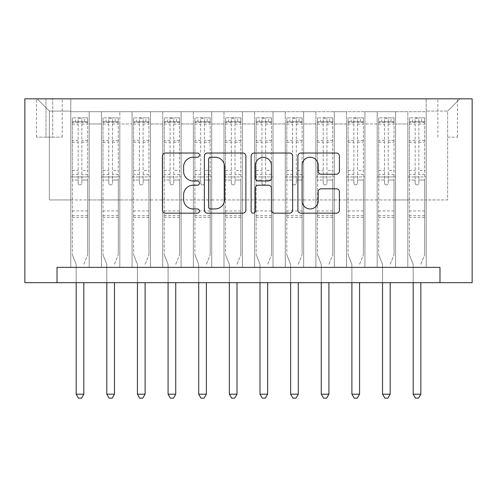 <?xml version="1.0" encoding="UTF-8"?>
<svg xmlns="http://www.w3.org/2000/svg" width="497" height="497" viewBox="0 0 497 497"><rect width="100%" height="100%" fill="white"/><g stroke="black" fill="none" stroke-linecap="round" stroke-linejoin="round"><path stroke-width="0.37" stroke-dasharray="2.48 1.86" d="M199.483 155.12A2.106 2.106 0 0 0 197.377 153.02L165.426 153.02A3.007 3.007 0 0 0 162.42 156.027L162.42 210.156A3.007 3.007 0 0 0 165.426 213.163L197.377 213.163A2.106 2.106 0 0 0 199.483 211.057A2.106 2.106 0 0 0 197.377 208.951L193.24 208.951A9.623 9.623 0 0 1 183.617 199.328L183.617 194.818A9.623 9.623 0 0 1 193.24 185.195L197.377 185.195A2.106 2.106 0 0 0 199.483 183.089A2.106 2.106 0 0 0 197.377 180.983L193.24 180.983A9.623 9.623 0 0 1 183.617 171.359L183.617 166.849A9.623 9.623 0 0 1 193.24 157.226L197.377 157.226A2.106 2.106 0 0 0 199.483 155.12M447.642 98.841L457.445 98.841L447.642 98.841M447.642 137.135L457.445 137.135L447.642 137.135M426.196 267.343L426.196 111.707L70.804 111.707L70.804 267.343L89.187 267.343L70.804 267.343L89.187 267.343L70.804 267.343L70.804 111.707L89.187 111.707L89.187 267.343L89.187 111.707L89.187 199.943L101.444 199.943L89.187 199.943L89.187 111.707L70.804 111.707L426.196 111.707L426.196 267.343L407.813 267.343L407.813 111.707L377.173 111.707L377.173 267.343L377.173 111.707L395.556 111.707L395.556 267.343L395.556 111.707L395.556 199.943L395.556 111.707L407.813 111.707L407.813 267.343L426.196 267.343L407.813 267.343L426.196 267.343L426.196 111.092L426.196 199.943L447.642 199.943L447.642 111.092L426.196 111.092L447.642 111.092L447.642 199.943L426.196 199.943L426.196 176.963L426.196 267.343M377.173 267.343L395.556 267.343L377.173 267.343L395.556 267.343L377.173 267.343L377.173 176.963L377.173 199.943L364.922 199.943L364.922 123.958L364.922 199.943L377.173 199.943L377.173 123.958L377.173 199.943L407.813 199.943L395.556 199.943L395.556 176.963L395.556 199.943L377.173 199.943L377.173 176.963L395.556 176.963L395.556 267.343L395.556 176.963L377.173 176.963L377.173 267.343M364.922 267.343L364.922 111.707L346.539 111.707L346.539 267.343L346.539 111.707L364.922 111.707L364.922 267.343L346.539 267.343L364.922 267.343L346.539 267.343L364.922 267.343L364.922 176.963L364.922 267.343M334.282 267.343L334.282 111.707L315.899 111.707L315.899 267.343L315.899 111.707L334.282 111.707L334.282 267.343L315.899 267.343L334.282 267.343L315.899 267.343L334.282 267.343L334.282 123.958L334.282 199.943L346.539 199.943L334.282 199.943L334.282 176.963L334.282 267.343M303.648 267.343L303.648 111.707L285.266 111.707L285.266 267.343L285.266 111.707L303.648 111.707L303.648 267.343L285.266 267.343L303.648 267.343L285.266 267.343L303.648 267.343L303.648 123.958L303.648 199.943L315.899 199.943L303.648 199.943L303.648 176.963L303.648 267.343M273.008 267.343L273.008 111.707L254.626 111.707L254.626 267.343L254.626 111.707L273.008 111.707L273.008 267.343L254.626 267.343L273.008 267.343L254.626 267.343L273.008 267.343L273.008 123.958L273.008 199.943L285.266 199.943L273.008 199.943L273.008 176.963L273.008 267.343M242.374 267.343L242.374 111.707L223.992 111.707L223.992 267.343L223.992 111.707L242.374 111.707L242.374 267.343L223.992 267.343L242.374 267.343L223.992 267.343L242.374 267.343L242.374 123.958L242.374 199.943L254.626 199.943L242.374 199.943L242.374 176.963L242.374 267.343M211.734 267.343L211.734 111.707L193.352 111.707L193.352 267.343L193.352 111.707L211.734 111.707L211.734 267.343L193.352 267.343L211.734 267.343L193.352 267.343L211.734 267.343L211.734 123.958L211.734 199.943L223.992 199.943L211.734 199.943L211.734 176.963L211.734 267.343M181.101 267.343L181.101 111.707L162.718 111.707L162.718 267.343L162.718 111.707L181.101 111.707L181.101 267.343L162.718 267.343L181.101 267.343L162.718 267.343L181.101 267.343L181.101 123.958L181.101 199.943L193.352 199.943L181.101 199.943L181.101 176.963L181.101 267.343M150.461 267.343L150.461 111.707L132.078 111.707L132.078 267.343L132.078 111.707L150.461 111.707L150.461 267.343L132.078 267.343L150.461 267.343L132.078 267.343L150.461 267.343L150.461 123.958L150.461 199.943L162.718 199.943L150.461 199.943L150.461 176.963L150.461 267.343M119.827 267.343L119.827 111.707L101.444 111.707L101.444 267.343L101.444 111.707L119.827 111.707L119.827 267.343L101.444 267.343L119.827 267.343L101.444 267.343L119.827 267.343L119.827 176.963L119.827 267.343M407.813 123.958L407.813 199.943L407.813 111.707L407.813 123.958L395.556 123.958L407.813 123.958M346.539 123.958L346.539 199.943L346.539 111.707L334.282 111.707L334.282 123.958L334.282 111.707L346.539 111.707L346.539 123.958L334.282 123.958L346.539 123.958M315.899 123.958L315.899 199.943L315.899 111.707L303.648 111.707L303.648 123.958L303.648 111.707L315.899 111.707L315.899 123.958L303.648 123.958L315.899 123.958M285.266 123.958L285.266 199.943L285.266 111.707L273.008 111.707L273.008 123.958L273.008 111.707L285.266 111.707L285.266 123.958L273.008 123.958L285.266 123.958M254.626 123.958L254.626 199.943L254.626 111.707L242.374 111.707L242.374 123.958L242.374 111.707L254.626 111.707L254.626 123.958L242.374 123.958L254.626 123.958M223.992 123.958L223.992 199.943L223.992 111.707L211.734 111.707L211.734 123.958L211.734 111.707L223.992 111.707L223.992 123.958L211.734 123.958L223.992 123.958M193.352 123.958L193.352 199.943L193.352 111.707L181.101 111.707L181.101 123.958L181.101 111.707L193.352 111.707L193.352 123.958L181.101 123.958L193.352 123.958M162.718 123.958L162.718 199.943L162.718 111.707L150.461 111.707L150.461 123.958L150.461 111.707L162.718 111.707L162.718 123.958L150.461 123.958L162.718 123.958M119.827 123.958L119.827 199.943L119.827 111.707L119.827 123.958L132.078 123.958L132.078 199.943L119.827 199.943L132.078 199.943L132.078 111.707L119.827 111.707L132.078 111.707L132.078 123.958L119.827 123.958M57.018 282.663L57.018 267.343L57.018 282.663L57.018 267.343L439.982 267.343L57.018 267.343L439.982 267.343L439.982 282.663L24.85 282.663L24.85 98.841L472.15 98.841L472.15 282.663L439.982 282.663L439.982 267.343L439.982 282.663M45.991 98.841L36.492 98.841L45.991 98.841L45.991 137.135L36.492 137.135L52.732 137.135L45.991 137.135L45.991 98.841M52.732 98.841L62.224 98.841L52.732 98.841L52.732 137.135L62.224 137.135L52.732 137.135L52.732 98.841M426.196 98.841L70.804 98.841L459.893 98.841L426.196 98.841L426.196 111.707L426.196 98.841M70.804 98.841L37.107 98.841L70.804 98.841L70.804 199.943L49.358 199.943L49.358 111.092L70.804 111.092L49.358 111.092L37.107 98.841L49.358 111.092L49.358 199.943L70.804 199.943L70.804 98.841M101.444 123.958L101.444 199.943L101.444 111.707L89.187 111.707L101.444 111.707L101.444 123.958L89.187 123.958L101.444 123.958M377.173 111.707L364.922 111.707L364.922 123.958L364.922 111.707L377.173 111.707L377.173 123.958L377.173 111.707M346.539 199.943L364.922 199.943L346.539 199.943L346.539 176.963L346.539 199.943M315.899 199.943L334.282 199.943L315.899 199.943L315.899 176.963L315.899 199.943M285.266 199.943L303.648 199.943L285.266 199.943L285.266 176.963L285.266 199.943M254.626 199.943L273.008 199.943L254.626 199.943L254.626 176.963L254.626 199.943M223.992 199.943L242.374 199.943L223.992 199.943L223.992 176.963L223.992 199.943M193.352 199.943L211.734 199.943L193.352 199.943L193.352 176.963L193.352 199.943M162.718 199.943L181.101 199.943L162.718 199.943L162.718 176.963L162.718 199.943M132.078 199.943L150.461 199.943L132.078 199.943L132.078 176.963L132.078 199.943M101.444 199.943L119.827 199.943L119.827 176.963L119.827 199.943L101.444 199.943L101.444 176.963L119.827 176.963L101.444 176.963L101.444 267.343L101.444 199.943M70.804 199.943L89.187 199.943L89.187 176.963L89.187 267.343L89.187 176.963L89.187 199.943L70.804 199.943L70.804 176.963L89.187 176.963L70.804 176.963L70.804 267.343L70.804 199.943M407.813 199.943L426.196 199.943L407.813 199.943L407.813 176.963L407.813 199.943M70.804 176.963L89.187 176.963L70.804 176.963M101.444 176.963L119.827 176.963L101.444 176.963M132.078 176.963L150.461 176.963L132.078 176.963L132.078 267.343L132.078 176.963L150.461 176.963L132.078 176.963M162.718 176.963L181.101 176.963L162.718 176.963L162.718 267.343L162.718 176.963L181.101 176.963L162.718 176.963M193.352 176.963L211.734 176.963L193.352 176.963L193.352 267.343L193.352 176.963L211.734 176.963L193.352 176.963M223.992 176.963L242.374 176.963L223.992 176.963L223.992 267.343L223.992 176.963L242.374 176.963L223.992 176.963M254.626 176.963L273.008 176.963L254.626 176.963L254.626 267.343L254.626 176.963L273.008 176.963L254.626 176.963M285.266 176.963L303.648 176.963L285.266 176.963L285.266 267.343L285.266 176.963L303.648 176.963L285.266 176.963M315.899 176.963L334.282 176.963L315.899 176.963L315.899 267.343L315.899 176.963L334.282 176.963L315.899 176.963M346.539 176.963L364.922 176.963L346.539 176.963L346.539 267.343L346.539 176.963L364.922 176.963L346.539 176.963M377.173 176.963L395.556 176.963L377.173 176.963M407.813 176.963L426.196 176.963L407.813 176.963L407.813 267.343L407.813 176.963L426.196 176.963L407.813 176.963M459.893 98.841L447.642 111.092L459.893 98.841M245.866 210.156L245.866 156.027A3.007 3.007 0 0 0 242.859 153.02L207.373 153.02A3.007 3.007 0 0 0 204.366 156.027L204.366 210.156A3.007 3.007 0 0 0 207.373 213.163L242.859 213.163A3.007 3.007 0 0 0 245.866 210.156M210.685 157.226A2.106 2.106 0 0 0 208.578 159.332L208.578 206.845A2.106 2.106 0 0 0 210.685 208.951L215.046 208.951A9.623 9.623 0 0 0 224.669 199.328L224.669 166.849A9.623 9.623 0 0 0 215.046 157.226L210.685 157.226M254.141 153.02L289.627 153.02A3.007 3.007 0 0 1 292.634 156.027L292.634 210.156A3.007 3.007 0 0 1 289.627 213.163L274.437 213.163A3.007 3.007 0 0 1 271.43 210.156L271.43 188.201A3.007 3.007 0 0 0 268.423 185.195L258.347 185.195A3.007 3.007 0 0 0 255.34 188.201L255.34 211.057A2.106 2.106 0 0 1 253.234 213.163A2.106 2.106 0 0 1 251.134 211.057L251.134 156.027A3.007 3.007 0 0 1 254.141 153.02M271.43 165.42A8.045 8.045 0 0 0 263.385 157.381A8.045 8.045 0 0 0 255.34 165.42L255.34 177.976A3.007 3.007 0 0 0 258.347 180.983L268.423 180.983A3.007 3.007 0 0 0 271.43 177.976L271.43 165.42M321.199 174.217L336.388 174.217A3.007 3.007 0 0 0 339.395 171.21L339.395 156.027A3.007 3.007 0 0 0 336.388 153.02L300.902 153.02A3.007 3.007 0 0 0 297.896 156.027L297.896 210.156A3.007 3.007 0 0 0 300.902 213.163L336.388 213.163A3.007 3.007 0 0 0 339.395 210.156L339.395 191.811A3.007 3.007 0 0 0 336.388 188.804L321.199 188.804A3.007 3.007 0 0 0 318.192 191.811L318.192 200.906A8.045 8.045 0 0 1 310.147 208.951A8.045 8.045 0 0 1 302.101 200.906L302.101 165.271A8.045 8.045 0 0 1 310.147 157.226A8.045 8.045 0 0 1 318.192 165.271L318.192 171.21A3.007 3.007 0 0 0 321.199 174.217M78.159 183.089A1.839 1.839 0 0 0 79.998 184.927A1.839 1.839 0 0 1 78.159 183.089L78.159 180.02L78.159 183.089M87.578 117.832L84.589 117.832L84.589 121.815L87.658 121.821L87.658 117.832L72.338 117.832L72.338 254.781L72.338 180.02L78.159 180.02L78.159 174.354L72.338 174.354M72.338 117.832L72.338 180.02L78.159 180.02L78.159 122.622C79.383 121.554 80.607 121.554 81.837 122.622L81.837 170.372L87.658 170.372L87.658 254.781L87.658 180.02L81.837 180.02L81.837 183.089A1.839 1.839 0 0 1 79.998 184.927A1.839 1.839 0 0 0 81.837 183.089L81.837 170.372M87.658 121.821L87.658 170.372M87.658 117.832L87.658 180.02L81.837 180.02L81.837 118.211L78.159 118.211L78.159 174.354M84.589 117.832L72.413 117.832M84.589 121.815L75.401 121.815L75.401 117.832M72.338 121.821L87.578 121.815M72.413 121.815L75.401 121.815M84.049 263.745L87.658 254.781L84.049 263.745A3.063 3.063 0 0 0 83.825 264.889A3.063 3.063 0 0 1 84.049 263.745M76.165 282.663L76.165 264.889A3.063 3.063 0 0 0 75.948 263.745L72.338 254.781L75.948 263.745A3.063 3.063 0 0 1 76.165 264.889L76.165 394.177L83.825 394.177L83.825 282.663M87.658 217.406L72.338 217.406M76.165 394.177L78.464 398.159L81.527 398.159L83.825 394.177M78.159 122.622L78.159 118.211M81.837 122.622L81.837 118.211M108.793 183.089A1.839 1.839 0 0 0 110.632 184.927A1.839 1.839 0 0 1 108.793 183.089L108.793 180.02L108.793 183.089M118.218 117.832L115.229 117.832L115.229 121.815L118.292 121.821L118.292 117.832L102.972 117.832L102.972 254.781L102.972 180.02L108.793 180.02L108.793 174.354L102.972 174.354M102.972 117.832L102.972 180.02L108.793 180.02L108.793 122.622C110.017 121.554 111.241 121.554 112.471 122.622L112.471 170.372L118.292 170.372L118.292 254.781L118.292 180.02L112.471 180.02L112.471 183.089A1.839 1.839 0 0 1 110.632 184.927A1.839 1.839 0 0 0 112.471 183.089L112.471 170.372M118.292 121.821L118.292 170.372M118.292 117.832L118.292 180.02L112.471 180.02L112.471 118.211L108.793 118.211L108.793 174.354M115.229 117.832L103.053 117.832M115.229 121.815L106.035 121.815L106.035 117.832M102.972 121.821L118.218 121.815M103.053 121.815L106.035 121.815M114.683 263.745L118.292 254.781L114.683 263.745A3.063 3.063 0 0 0 114.465 264.889A3.063 3.063 0 0 1 114.683 263.745M106.805 282.663L106.805 264.889A3.063 3.063 0 0 0 106.582 263.745L102.972 254.781L106.582 263.745A3.063 3.063 0 0 1 106.805 264.889L106.805 394.177L114.465 394.177L114.465 282.663M118.292 217.406L102.972 217.406M106.805 394.177L109.104 398.159L112.167 398.159L114.465 394.177M108.793 122.622L108.793 118.211M112.471 122.622L112.471 118.211M139.433 183.089A1.839 1.839 0 0 0 141.272 184.927A1.839 1.839 0 0 1 139.433 183.089L139.433 180.02L139.433 183.089M148.851 117.832L145.863 117.832L145.863 121.815L148.932 121.821L148.932 117.832L133.612 117.832L133.612 254.781L133.612 180.02L139.433 180.02L139.433 174.354L133.612 174.354M133.612 117.832L133.612 180.02L139.433 180.02L139.433 122.622C140.657 121.554 141.881 121.554 143.111 122.622L143.111 170.372L148.932 170.372L148.932 254.781L148.932 180.02L143.111 180.02L143.111 183.089A1.839 1.839 0 0 1 141.272 184.927A1.839 1.839 0 0 0 143.111 183.089L143.111 170.372M148.932 121.821L148.932 170.372M148.932 117.832L148.932 180.02L143.111 180.02L143.111 118.211L139.433 118.211L139.433 174.354M145.863 117.832L133.687 117.832M145.863 121.815L136.675 121.815L136.675 117.832M133.612 121.821L148.851 121.815M133.687 121.815L136.675 121.815M145.323 263.745L148.932 254.781L145.323 263.745A3.063 3.063 0 0 0 145.099 264.889A3.063 3.063 0 0 1 145.323 263.745M137.439 282.663L137.439 264.889A3.063 3.063 0 0 0 137.222 263.745L133.612 254.781L137.222 263.745A3.063 3.063 0 0 1 137.439 264.889L137.439 394.177L145.099 394.177L145.099 282.663M148.932 217.406L133.612 217.406M137.439 394.177L139.738 398.159L142.801 398.159L145.099 394.177M139.433 122.622L139.433 118.211M143.111 122.622L143.111 118.211M170.067 183.089A1.839 1.839 0 0 0 171.906 184.927A1.839 1.839 0 0 1 170.067 183.089L170.067 180.02L170.067 183.089M179.492 117.832L176.503 117.832L176.503 121.815L179.566 121.821L179.566 117.832L164.246 117.832L164.246 254.781L164.246 180.02L170.067 180.02L170.067 174.354L164.246 174.354M164.246 117.832L164.246 180.02L170.067 180.02L170.067 122.622C171.291 121.554 172.515 121.554 173.745 122.622L173.745 170.372L179.566 170.372L179.566 254.781L179.566 180.02L173.745 180.02L173.745 183.089A1.839 1.839 0 0 1 171.906 184.927A1.839 1.839 0 0 0 173.745 183.089L173.745 170.372M179.566 121.821L179.566 170.372M179.566 117.832L179.566 180.02L173.745 180.02L173.745 118.211L170.067 118.211L170.067 174.354M176.503 117.832L164.327 117.832M176.503 121.815L167.315 121.815L167.315 117.832M164.246 121.821L179.492 121.815M164.327 121.815L167.315 121.815M175.957 263.745L179.566 254.781L175.957 263.745A3.063 3.063 0 0 0 175.739 264.889A3.063 3.063 0 0 1 175.957 263.745M168.079 282.663L168.079 264.889A3.063 3.063 0 0 0 167.856 263.745L164.246 254.781L167.856 263.745A3.063 3.063 0 0 1 168.079 264.889L168.079 394.177L175.739 394.177L175.739 282.663M179.566 217.406L164.246 217.406M168.079 394.177L170.378 398.159L173.441 398.159L175.739 394.177M170.067 122.622L170.067 118.211M173.745 122.622L173.745 118.211M200.707 183.089A1.839 1.839 0 0 0 202.546 184.927A1.839 1.839 0 0 1 200.707 183.089L200.707 180.02L200.707 183.089M210.125 117.832L207.137 117.832L207.137 121.815L210.206 121.821L210.206 117.832L194.886 117.832L194.886 254.781L194.886 180.02L200.707 180.02L200.707 174.354L194.886 174.354M194.886 117.832L194.886 180.02L200.707 180.02L200.707 122.622C201.931 121.554 203.155 121.554 204.385 122.622L204.385 170.372L210.206 170.372L210.206 254.781L210.206 180.02L204.385 180.02L204.385 183.089A1.839 1.839 0 0 1 202.546 184.927A1.839 1.839 0 0 0 204.385 183.089L204.385 170.372M210.206 121.821L210.206 170.372M210.206 117.832L210.206 180.02L204.385 180.02L204.385 118.211L200.707 118.211L200.707 174.354M207.137 117.832L194.961 117.832M207.137 121.815L197.949 121.815L197.949 117.832M194.886 121.821L210.125 121.815M194.961 121.815L197.949 121.815M206.597 263.745L210.206 254.781L206.597 263.745A3.063 3.063 0 0 0 206.373 264.889A3.063 3.063 0 0 1 206.597 263.745M198.713 282.663L198.713 264.889A3.063 3.063 0 0 0 198.496 263.745L194.886 254.781L198.496 263.745A3.063 3.063 0 0 1 198.713 264.889L198.713 394.177L206.373 394.177L206.373 282.663M210.206 217.406L194.886 217.406M198.713 394.177L201.012 398.159L204.074 398.159L206.373 394.177M200.707 122.622L200.707 118.211M204.385 122.622L204.385 118.211M231.341 183.089A1.839 1.839 0 0 0 233.18 184.927A1.839 1.839 0 0 1 231.341 183.089L231.341 180.02L231.341 183.089M240.765 117.832L237.777 117.832L237.777 121.815L240.84 121.821L240.84 117.832L225.52 117.832L225.52 254.781L225.52 180.02L231.341 180.02L231.341 174.354L225.52 174.354M225.52 117.832L225.52 180.02L231.341 180.02L231.341 122.622C232.565 121.554 233.789 121.554 235.019 122.622L235.019 170.372L240.84 170.372L240.84 254.781L240.84 180.02L235.019 180.02L235.019 183.089A1.839 1.839 0 0 1 233.18 184.927A1.839 1.839 0 0 0 235.019 183.089L235.019 170.372M240.84 121.821L240.84 170.372M240.84 117.832L240.84 180.02L235.019 180.02L235.019 118.211L231.341 118.211L231.341 174.354M237.777 117.832L225.601 117.832M237.777 121.815L228.589 121.815L228.589 117.832M225.52 121.821L240.765 121.815M225.601 121.815L228.589 121.815M237.231 263.745L240.84 254.781L237.231 263.745A3.063 3.063 0 0 0 237.013 264.889A3.063 3.063 0 0 1 237.231 263.745M229.353 282.663L229.353 264.889A3.063 3.063 0 0 0 229.129 263.745L225.52 254.781L229.129 263.745A3.063 3.063 0 0 1 229.353 264.889L229.353 394.177L237.013 394.177L237.013 282.663M240.84 217.406L225.52 217.406M229.353 394.177L231.652 398.159L234.714 398.159L237.013 394.177M231.341 122.622L231.341 118.211M235.019 122.622L235.019 118.211M261.981 183.089A1.839 1.839 0 0 0 263.82 184.927A1.839 1.839 0 0 1 261.981 183.089L261.981 180.02L261.981 183.089M271.399 117.832L268.411 117.832L268.411 121.815L271.48 121.821L271.48 117.832L256.16 117.832L256.16 254.781L256.16 180.02L261.981 180.02L261.981 174.354L256.16 174.354M256.16 117.832L256.16 180.02L261.981 180.02L261.981 122.622C263.205 121.554 264.429 121.554 265.659 122.622L265.659 170.372L271.48 170.372L271.48 254.781L271.48 180.02L265.659 180.02L265.659 183.089A1.839 1.839 0 0 1 263.82 184.927A1.839 1.839 0 0 0 265.659 183.089L265.659 170.372M271.48 121.821L271.48 170.372M271.48 117.832L271.48 180.02L265.659 180.02L265.659 118.211L261.981 118.211L261.981 174.354M268.411 117.832L256.235 117.832M268.411 121.815L259.223 121.815L259.223 117.832M256.16 121.821L271.399 121.815M256.235 121.815L259.223 121.815M267.871 263.745L271.48 254.781L267.871 263.745A3.063 3.063 0 0 0 267.647 264.889A3.063 3.063 0 0 1 267.871 263.745M259.987 282.663L259.987 264.889A3.063 3.063 0 0 0 259.769 263.745L256.16 254.781L259.769 263.745A3.063 3.063 0 0 1 259.987 264.889L259.987 394.177L267.647 394.177L267.647 282.663M271.48 217.406L256.16 217.406M259.987 394.177L262.286 398.159L265.348 398.159L267.647 394.177M261.981 122.622L261.981 118.211M265.659 122.622L265.659 118.211M292.615 183.089A1.839 1.839 0 0 0 294.454 184.927A1.839 1.839 0 0 1 292.615 183.089L292.615 180.02L292.615 183.089M302.039 117.832L299.051 117.832L299.051 121.815L302.114 121.821L302.114 117.832L286.794 117.832L286.794 254.781L286.794 180.02L292.615 180.02L292.615 174.354L286.794 174.354M286.794 117.832L286.794 180.02L292.615 180.02L292.615 122.622C293.839 121.554 295.063 121.554 296.293 122.622L296.293 170.372L302.114 170.372L302.114 254.781L302.114 180.02L296.293 180.02L296.293 183.089A1.839 1.839 0 0 1 294.454 184.927A1.839 1.839 0 0 0 296.293 183.089L296.293 170.372M302.114 121.821L302.114 170.372M302.114 117.832L302.114 180.02L296.293 180.02L296.293 118.211L292.615 118.211L292.615 174.354M299.051 117.832L286.875 117.832M299.051 121.815L289.863 121.815L289.863 117.832M286.794 121.821L302.039 121.815M286.875 121.815L289.863 121.815M298.504 263.745L302.114 254.781L298.504 263.745A3.063 3.063 0 0 0 298.287 264.889A3.063 3.063 0 0 1 298.504 263.745M290.627 282.663L290.627 264.889A3.063 3.063 0 0 0 290.403 263.745L286.794 254.781L290.403 263.745A3.063 3.063 0 0 1 290.627 264.889L290.627 394.177L298.287 394.177L298.287 282.663M302.114 217.406L286.794 217.406M290.627 394.177L292.926 398.159L295.988 398.159L298.287 394.177M292.615 122.622L292.615 118.211M296.293 122.622L296.293 118.211M323.255 183.089A1.839 1.839 0 0 0 325.094 184.927A1.839 1.839 0 0 1 323.255 183.089L323.255 180.02L323.255 183.089M332.673 117.832L329.685 117.832L329.685 121.815L332.754 121.821L332.754 117.832L317.434 117.832L317.434 254.781L317.434 180.02L323.255 180.02L323.255 174.354L317.434 174.354M317.434 117.832L317.434 180.02L323.255 180.02L323.255 122.622C324.479 121.554 325.703 121.554 326.933 122.622L326.933 170.372L332.754 170.372L332.754 254.781L332.754 180.02L326.933 180.02L326.933 183.089A1.839 1.839 0 0 1 325.094 184.927A1.839 1.839 0 0 0 326.933 183.089L326.933 170.372M332.754 121.821L332.754 170.372M332.754 117.832L332.754 180.02L326.933 180.02L326.933 118.211L323.255 118.211L323.255 174.354M329.685 117.832L317.508 117.832M329.685 121.815L320.497 121.815L320.497 117.832M317.434 121.821L332.673 121.815M317.508 121.815L320.497 121.815M329.144 263.745L332.754 254.781L329.144 263.745A3.063 3.063 0 0 0 328.921 264.889A3.063 3.063 0 0 1 329.144 263.745M321.261 282.663L321.261 264.889A3.063 3.063 0 0 0 321.043 263.745L317.434 254.781L321.043 263.745A3.063 3.063 0 0 1 321.261 264.889L321.261 394.177L328.921 394.177L328.921 282.663M332.754 217.406L317.434 217.406M321.261 394.177L323.559 398.159L326.622 398.159L328.921 394.177M323.255 122.622L323.255 118.211M326.933 122.622L326.933 118.211M353.889 183.089A1.839 1.839 0 0 0 355.728 184.927A1.839 1.839 0 0 1 353.889 183.089L353.889 180.02L353.889 183.089M363.313 117.832L360.325 117.832L360.325 121.815L363.388 121.821L363.388 117.832L348.068 117.832L348.068 254.781L348.068 180.02L353.889 180.02L353.889 174.354L348.068 174.354M348.068 117.832L348.068 180.02L353.889 180.02L353.889 122.622C355.113 121.554 356.337 121.554 357.567 122.622L357.567 170.372L363.388 170.372L363.388 254.781L363.388 180.02L357.567 180.02L357.567 183.089A1.839 1.839 0 0 1 355.728 184.927A1.839 1.839 0 0 0 357.567 183.089L357.567 170.372M363.388 121.821L363.388 170.372M363.388 117.832L363.388 180.02L357.567 180.02L357.567 118.211L353.889 118.211L353.889 174.354M360.325 117.832L348.148 117.832M360.325 121.815L351.137 121.815L351.137 117.832M348.068 121.821L363.313 121.815M348.148 121.815L351.137 121.815M359.778 263.745L363.388 254.781L359.778 263.745A3.063 3.063 0 0 0 359.561 264.889A3.063 3.063 0 0 1 359.778 263.745M351.901 282.663L351.901 264.889A3.063 3.063 0 0 0 351.677 263.745L348.068 254.781L351.677 263.745A3.063 3.063 0 0 1 351.901 264.889L351.901 394.177L359.561 394.177L359.561 282.663M363.388 217.406L348.068 217.406M351.901 394.177L354.199 398.159L357.262 398.159L359.561 394.177M353.889 122.622L353.889 118.211M357.567 122.622L357.567 118.211M384.529 183.089A1.839 1.839 0 0 0 386.368 184.927A1.839 1.839 0 0 1 384.529 183.089L384.529 180.02L384.529 183.089M393.947 117.832L390.965 117.832L390.965 121.815L394.028 121.821L394.028 117.832L378.708 117.832L378.708 254.781L378.708 180.02L384.529 180.02L384.529 174.354L378.708 174.354M378.708 117.832L378.708 180.02L384.529 180.02L384.529 122.622C385.753 121.554 386.977 121.554 388.207 122.622L388.207 170.372L394.028 170.372L394.028 254.781L394.028 180.02L388.207 180.02L388.207 183.089A1.839 1.839 0 0 1 386.368 184.927A1.839 1.839 0 0 0 388.207 183.089L388.207 170.372M394.028 121.821L394.028 170.372M394.028 117.832L394.028 180.02L388.207 180.02L388.207 118.211L384.529 118.211L384.529 174.354M390.965 117.832L378.782 117.832M390.965 121.815L381.771 121.815L381.771 117.832M378.708 121.821L393.947 121.815M378.782 121.815L381.771 121.815M390.418 263.745L394.028 254.781L390.418 263.745A3.063 3.063 0 0 0 390.195 264.889A3.063 3.063 0 0 1 390.418 263.745M382.535 282.663L382.535 264.889A3.063 3.063 0 0 0 382.317 263.745L378.708 254.781L382.317 263.745A3.063 3.063 0 0 1 382.535 264.889L382.535 394.177L390.195 394.177L390.195 282.663M394.028 217.406L378.708 217.406M382.535 394.177L384.833 398.159L387.896 398.159L390.195 394.177M384.529 122.622L384.529 118.211M388.207 122.622L388.207 118.211M415.163 183.089A1.839 1.839 0 0 0 417.002 184.927A1.839 1.839 0 0 1 415.163 183.089L415.163 180.02L415.163 183.089M424.587 117.832L421.599 117.832L421.599 121.815L424.662 121.821L424.662 117.832L409.342 117.832L409.342 254.781L409.342 180.02L415.163 180.02L415.163 174.354L409.342 174.354M409.342 117.832L409.342 180.02L415.163 180.02L415.163 122.622C416.387 121.554 417.61 121.554 418.841 122.622L418.841 170.372L424.662 170.372L424.662 254.781L424.662 180.02L418.841 180.02L418.841 183.089A1.839 1.839 0 0 1 417.002 184.927A1.839 1.839 0 0 0 418.841 183.089L418.841 170.372M424.662 121.821L424.662 170.372M424.662 117.832L424.662 180.02L418.841 180.02L418.841 118.211L415.163 118.211L415.163 174.354M421.599 117.832L409.422 117.832M421.599 121.815L412.411 121.815L412.411 117.832M409.342 121.821L424.587 121.815M409.422 121.815L412.411 121.815M421.052 263.745L424.662 254.781L421.052 263.745A3.063 3.063 0 0 0 420.835 264.889A3.063 3.063 0 0 1 421.052 263.745M413.175 282.663L413.175 264.889A3.063 3.063 0 0 0 412.951 263.745L409.342 254.781L412.951 263.745A3.063 3.063 0 0 1 413.175 264.889L413.175 394.177L420.835 394.177L420.835 282.663M424.662 217.406L409.342 217.406M413.175 394.177L415.473 398.159L418.536 398.159L420.835 394.177M415.163 122.622L415.163 118.211M418.841 122.622L418.841 118.211M377.173 123.958L364.922 123.958L377.173 123.958M87.658 210.97L72.338 210.97M87.658 174.354L81.837 174.354M72.338 170.372L78.159 170.372M78.159 140.39L72.338 140.39M87.658 140.39L81.837 140.39M72.338 142.179L78.159 142.179M81.837 142.179L87.658 142.179M78.159 122.305L72.338 122.305M72.338 124.095L78.159 124.095M87.658 122.305L81.837 122.305M81.837 124.095L87.658 124.095M87.658 215.679L72.338 215.679M118.292 210.97L102.972 210.97M118.292 174.354L112.471 174.354M102.972 170.372L108.793 170.372M108.793 140.39L102.972 140.39M118.292 140.39L112.471 140.39M102.972 142.179L108.793 142.179M112.471 142.179L118.292 142.179M108.793 122.305L102.972 122.305M102.972 124.095L108.793 124.095M118.292 122.305L112.471 122.305M112.471 124.095L118.292 124.095M118.292 215.679L102.972 215.679M148.932 210.97L133.612 210.97M148.932 174.354L143.111 174.354M133.612 170.372L139.433 170.372M139.433 140.39L133.612 140.39M148.932 140.39L143.111 140.39M133.612 142.179L139.433 142.179M143.111 142.179L148.932 142.179M139.433 122.305L133.612 122.305M133.612 124.095L139.433 124.095M148.932 122.305L143.111 122.305M143.111 124.095L148.932 124.095M148.932 215.679L133.612 215.679M179.566 210.97L164.246 210.97M179.566 174.354L173.745 174.354M164.246 170.372L170.067 170.372M170.067 140.39L164.246 140.39M179.566 140.39L173.745 140.39M164.246 142.179L170.067 142.179M173.745 142.179L179.566 142.179M170.067 122.305L164.246 122.305M164.246 124.095L170.067 124.095M179.566 122.305L173.745 122.305M173.745 124.095L179.566 124.095M179.566 215.679L164.246 215.679M210.206 210.97L194.886 210.97M210.206 174.354L204.385 174.354M194.886 170.372L200.707 170.372M200.707 140.39L194.886 140.39M210.206 140.39L204.385 140.39M194.886 142.179L200.707 142.179M204.385 142.179L210.206 142.179M200.707 122.305L194.886 122.305M194.886 124.095L200.707 124.095M210.206 122.305L204.385 122.305M204.385 124.095L210.206 124.095M210.206 215.679L194.886 215.679M240.84 210.97L225.52 210.97M240.84 174.354L235.019 174.354M225.52 170.372L231.341 170.372M231.341 140.39L225.52 140.39M240.84 140.39L235.019 140.39M225.52 142.179L231.341 142.179M235.019 142.179L240.84 142.179M231.341 122.305L225.52 122.305M225.52 124.095L231.341 124.095M240.84 122.305L235.019 122.305M235.019 124.095L240.84 124.095M240.84 215.679L225.52 215.679M271.48 210.97L256.16 210.97M271.48 174.354L265.659 174.354M256.16 170.372L261.981 170.372M261.981 140.39L256.16 140.39M271.48 140.39L265.659 140.39M256.16 142.179L261.981 142.179M265.659 142.179L271.48 142.179M261.981 122.305L256.16 122.305M256.16 124.095L261.981 124.095M271.48 122.305L265.659 122.305M265.659 124.095L271.48 124.095M271.48 215.679L256.16 215.679M302.114 210.97L286.794 210.97M302.114 174.354L296.293 174.354M286.794 170.372L292.615 170.372M292.615 140.39L286.794 140.39M302.114 140.39L296.293 140.39M286.794 142.179L292.615 142.179M296.293 142.179L302.114 142.179M292.615 122.305L286.794 122.305M286.794 124.095L292.615 124.095M302.114 122.305L296.293 122.305M296.293 124.095L302.114 124.095M302.114 215.679L286.794 215.679M332.754 210.97L317.434 210.97M332.754 174.354L326.933 174.354M317.434 170.372L323.255 170.372M323.255 140.39L317.434 140.39M332.754 140.39L326.933 140.39M317.434 142.179L323.255 142.179M326.933 142.179L332.754 142.179M323.255 122.305L317.434 122.305M317.434 124.095L323.255 124.095M332.754 122.305L326.933 122.305M326.933 124.095L332.754 124.095M332.754 215.679L317.434 215.679M363.388 210.97L348.068 210.97M363.388 174.354L357.567 174.354M348.068 170.372L353.889 170.372M353.889 140.39L348.068 140.39M363.388 140.39L357.567 140.39M348.068 142.179L353.889 142.179M357.567 142.179L363.388 142.179M353.889 122.305L348.068 122.305M348.068 124.095L353.889 124.095M363.388 122.305L357.567 122.305M357.567 124.095L363.388 124.095M363.388 215.679L348.068 215.679M394.028 210.97L378.708 210.97M394.028 174.354L388.207 174.354M378.708 170.372L384.529 170.372M384.529 140.39L378.708 140.39M394.028 140.39L388.207 140.39M378.708 142.179L384.529 142.179M388.207 142.179L394.028 142.179M384.529 122.305L378.708 122.305M378.708 124.095L384.529 124.095M394.028 122.305L388.207 122.305M388.207 124.095L394.028 124.095M394.028 215.679L378.708 215.679M424.662 210.97L409.342 210.97M424.662 174.354L418.841 174.354M409.342 170.372L415.163 170.372M415.163 140.39L409.342 140.39M424.662 140.39L418.841 140.39M409.342 142.179L415.163 142.179M418.841 142.179L424.662 142.179M415.163 122.305L409.342 122.305M409.342 124.095L415.163 124.095M424.662 122.305L418.841 122.305M418.841 124.095L424.662 124.095M424.662 215.679L409.342 215.679M437.838 137.135L437.838 98.841M36.492 137.135L36.492 98.841M62.224 137.135L62.224 98.841M457.445 137.135L457.445 98.841"/><path stroke-width="0.75" d="M199.483 155.12A2.106 2.106 0 0 0 197.377 153.02L165.426 153.02A3.007 3.007 0 0 0 162.42 156.027L162.42 210.156A3.007 3.007 0 0 0 165.426 213.163L197.377 213.163A2.106 2.106 0 0 0 199.483 211.057A2.106 2.106 0 0 0 197.377 208.951L193.24 208.951A9.623 9.623 0 0 1 183.617 199.328L183.617 194.818A9.623 9.623 0 0 1 193.24 185.195L197.377 185.195A2.106 2.106 0 0 0 199.483 183.089A2.106 2.106 0 0 0 197.377 180.983L193.24 180.983A9.623 9.623 0 0 1 183.617 171.359L183.617 166.849A9.623 9.623 0 0 1 193.24 157.226L197.377 157.226A2.106 2.106 0 0 0 199.483 155.12M336.388 174.217A3.007 3.007 0 0 0 339.395 171.21L339.395 156.027A3.007 3.007 0 0 0 336.388 153.02L300.902 153.02A3.007 3.007 0 0 0 297.896 156.027L297.896 210.156A3.007 3.007 0 0 0 300.902 213.163L336.388 213.163A3.007 3.007 0 0 0 339.395 210.156L339.395 191.811A3.007 3.007 0 0 0 336.388 188.804L321.199 188.804A3.007 3.007 0 0 0 318.192 191.811L318.192 200.906A8.045 8.045 0 0 1 310.147 208.951A8.045 8.045 0 0 1 302.101 200.906L302.101 165.271A8.045 8.045 0 0 1 310.147 157.226A8.045 8.045 0 0 1 318.192 165.271L318.192 171.21A3.007 3.007 0 0 0 321.199 174.217L336.388 174.217M439.982 282.663L472.15 282.663L472.15 98.841L24.85 98.841L24.85 282.663L439.982 282.663L439.982 267.343L57.018 267.343L57.018 282.663M245.866 156.027A3.007 3.007 0 0 0 242.859 153.02L207.373 153.02A3.007 3.007 0 0 0 204.366 156.027L204.366 210.156A3.007 3.007 0 0 0 207.373 213.163L242.859 213.163A3.007 3.007 0 0 0 245.866 210.156L245.866 156.027M254.141 153.02L289.627 153.02A3.007 3.007 0 0 1 292.634 156.027L292.634 210.156A3.007 3.007 0 0 1 289.627 213.163L274.437 213.163A3.007 3.007 0 0 1 271.43 210.156L271.43 188.201A3.007 3.007 0 0 0 268.423 185.195L258.347 185.195A3.007 3.007 0 0 0 255.34 188.201L255.34 211.057A2.106 2.106 0 0 1 253.234 213.163A2.106 2.106 0 0 1 251.134 211.057L251.134 156.027A3.007 3.007 0 0 1 254.141 153.02M210.685 157.226A2.106 2.106 0 0 0 208.578 159.332L208.578 206.845A2.106 2.106 0 0 0 210.685 208.951L215.046 208.951A9.623 9.623 0 0 0 224.669 199.328L224.669 166.849A9.623 9.623 0 0 0 215.046 157.226L210.685 157.226M271.43 165.42A8.045 8.045 0 0 0 263.385 157.381A8.045 8.045 0 0 0 255.34 165.42L255.34 177.976A3.007 3.007 0 0 0 258.347 180.983L268.423 180.983A3.007 3.007 0 0 0 271.43 177.976L271.43 165.42M76.165 282.663L76.165 394.177L83.825 394.177L83.825 282.663M83.825 394.177L81.527 398.159L78.464 398.159L76.165 394.177M106.805 282.663L106.805 394.177L114.465 394.177L114.465 282.663M114.465 394.177L112.167 398.159L109.104 398.159L106.805 394.177M137.439 282.663L137.439 394.177L145.099 394.177L145.099 282.663M145.099 394.177L142.801 398.159L139.738 398.159L137.439 394.177M168.079 282.663L168.079 394.177L175.739 394.177L175.739 282.663M175.739 394.177L173.441 398.159L170.378 398.159L168.079 394.177M198.713 282.663L198.713 394.177L206.373 394.177L206.373 282.663M206.373 394.177L204.074 398.159L201.012 398.159L198.713 394.177M229.353 282.663L229.353 394.177L237.013 394.177L237.013 282.663M237.013 394.177L234.714 398.159L231.652 398.159L229.353 394.177M259.987 282.663L259.987 394.177L267.647 394.177L267.647 282.663M267.647 394.177L265.348 398.159L262.286 398.159L259.987 394.177M290.627 282.663L290.627 394.177L298.287 394.177L298.287 282.663M298.287 394.177L295.988 398.159L292.926 398.159L290.627 394.177M321.261 282.663L321.261 394.177L328.921 394.177L328.921 282.663M328.921 394.177L326.622 398.159L323.559 398.159L321.261 394.177M351.901 282.663L351.901 394.177L359.561 394.177L359.561 282.663M359.561 394.177L357.262 398.159L354.199 398.159L351.901 394.177M382.535 282.663L382.535 394.177L390.195 394.177L390.195 282.663M390.195 394.177L387.896 398.159L384.833 398.159L382.535 394.177M413.175 282.663L413.175 394.177L420.835 394.177L420.835 282.663M420.835 394.177L418.536 398.159L415.473 398.159L413.175 394.177"/></g></svg>
